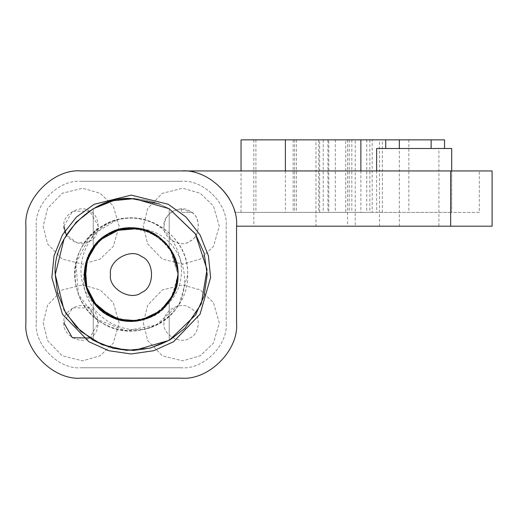<?xml version="1.0" encoding="UTF-8"?>
<svg xmlns="http://www.w3.org/2000/svg" width="518" height="518" viewBox="0 0 518 518"><rect width="100%" height="100%" fill="white"/><g stroke="black" fill="none" stroke-linecap="round" stroke-linejoin="round"><path stroke-width="0.39" stroke-dasharray="2.59 1.94" d="M145.856 220.04C136.111 217.476 126.36 217.476 116.615 220.04C81.715 230.75 68.169 280.011 95.616 305.057L111.558 316.964M114.562 318.233L133.922 321.354L152.091 316.388M158.761 312.335L171.587 298.42L177.985 274.534C176.146 249.307 162.853 233.845 138.092 228.153C106.553 222.384 77.001 254.837 85.677 285.703C90.145 301.424 99.948 312.38 115.08 318.57C144.185 330.309 179.137 305.931 178.121 274.534C177.467 257.53 170.085 244.256 155.976 234.706C129.325 216.874 89.31 234.9 84.997 266.666C78.548 298.077 110.353 328.328 141.395 320.318C164.284 313.513 176.483 298.264 177.998 274.566L169.774 247.831L152.622 232.97L130.562 227.648L117.431 229.817M173.685 294.12L166.77 305.018C152.447 326.198 109.991 326.191 95.675 305.011M173.841 255.083L176.418 262.03L178.024 274.482L177.493 281.209M177.985 274.527C178.794 298.97 157.446 320.616 133.294 321.387C101.327 323.886 75.265 288.571 87.069 258.76C93.13 243.577 104.001 233.683 119.69 229.085C148.038 221.082 178.988 244.995 178.088 274.572L177.674 281.028L169.056 302.02L151.755 316.705L129.519 321.264L107.679 315.099L93.849 302.635M86.707 289.005L84.434 277.616L87.063 259.175M95.202 244.632L102.57 237.425L119.982 229.15M134.538 227.836L146.05 230.044L164.743 241.958M105.368 235.58L91.939 248.938L86.415 261.04M129.351 321.328L109.842 316.194L93.376 302.104M104.772 313.099L122.358 320.59L135.658 321.128M149.119 317.748L164.497 307.588L172.358 296.866M176.755 285.191L178.062 274.501L177.214 265.365L172.695 252.842M120.616 228.937L131.19 227.648L153.179 233.262L170.131 248.355L177.991 274.566C176.424 298.543 164.018 313.843 140.786 320.448C109.635 328.043 78.237 297.371 85.107 266.051C89.847 234.337 130.102 216.854 156.507 235.042C170.28 244.619 177.486 257.783 178.121 274.534L174.657 291.874M166.155 305.724L158.249 312.866L141.064 320.253M124.832 320.927L114.491 318.35L98.77 308.204M87.995 292.592L85.535 285.088L85.179 266.381M93.24 247.092L96.983 242.502L116.116 230.296L138.714 228.25L159.518 237.315L173.828 254.934L177.972 273.18M165.961 243.24L149.262 231.255L136.325 228.017M114.892 230.659L105.361 235.425L95.526 244.282M85.697 263.617L84.33 274.19L85.535 284.777M96.762 306.235L104.778 313.26L116.926 319.101M138.319 320.823L148.614 318.091L159.654 311.719M173.588 294.496L177.072 284.408L178.056 274.579M175.097 310.029C168.719 317.838 160.833 323.569 151.437 327.221C132.763 333.637 115.197 331.488 98.744 320.778C66.414 299.65 67.45 246.736 100.693 226.988C135.8 202.266 189.62 231.675 187.678 274.495L187.665 274.585C188.694 240.494 154.571 212.231 121.374 218.894C102.111 223.038 88.164 233.961 79.545 251.677C72.242 269.975 73.53 287.645 83.424 304.688C102.318 336.797 152.59 339.84 175.162 310.088C196.879 281.002 179.215 233.022 142.068 228.988C161.648 232.452 179.215 254.688 178.05 274.54M177.519 267.489L175.136 258.094L170.506 249.048M151.437 327.221C116.913 339.063 76.994 307.18 84.479 270.784L86.124 261.972M97.662 241.893L105.892 235.081L115.151 230.562M139.627 228.477L149.838 231.501L166.006 243.292M174.145 255.814L177.337 265.98L178.069 274.501L176.677 285.528M159.188 203.898L169.211 208.748C143.887 195.312 118.564 195.312 93.24 208.748C118.564 195.312 143.887 195.312 169.211 208.748L169.211 247.164L158.773 236.681L143.965 229.48L126.742 227.933L110.399 232.601M108.631 233.527L106.455 234.803L108.651 233.521M169.211 301.916L169.211 340.332L169.211 301.916L158.773 312.399L143.965 319.6L126.742 321.147L110.399 316.479M108.631 315.553L106.455 314.277L108.651 315.559M116.615 220.04L90.067 236.085L75.855 263.474L78.464 294.451L96.847 319.276L125.738 330.737L156.132 325.09L179.222 304.377L187.704 274.579C189.471 316.33 138.17 345.888 102.849 323.413C86.189 312.904 76.845 297.85 74.838 278.25C71.244 241.168 110.127 209.155 145.875 219.956C180.542 230.724 194.451 279.921 166.77 305.018M63.889 226.191C61.81 237.717 80.847 248.705 89.789 241.148C100.803 237.179 100.803 215.203 89.789 211.24C80.847 203.684 61.81 214.672 63.889 226.191L72.52 211.24L89.789 211.24L98.42 226.191L89.789 241.148L77.57 243.084L66.33 235.042M43.169 226.191L47.552 243.907L62.16 259.091L82.615 264.154L100.149 259.091L113.293 246.439L119.14 226.191L113.293 205.95L100.149 193.298L82.615 188.235L62.16 193.298L47.552 208.482L43.169 226.191L47.552 243.907L62.16 259.091L82.615 264.154L100.149 259.091L113.293 246.439L119.14 226.191L113.293 205.95L100.149 193.298L82.615 188.235L62.16 193.298L47.552 208.482L43.169 226.191M164.031 226.191C161.959 237.717 180.989 248.705 189.931 241.148C200.952 237.179 200.952 215.203 189.931 211.24C180.989 203.684 161.959 214.672 164.031 226.191C162.147 237.348 179.888 248.31 189.025 241.634C199.838 238.338 201.716 217.56 191.66 212.38L181.3 212.38L191.66 212.38L181.3 208.929C170.888 210.023 165.132 215.779 164.031 226.191M143.311 226.191L147.695 243.907L162.309 259.091L182.763 264.154L200.291 259.091L213.442 246.439L219.289 226.191L213.442 205.95L200.291 193.298L182.763 188.235L162.309 193.298L147.695 208.482L143.311 226.191L147.695 243.907L162.309 259.091L182.763 264.154L200.291 259.091L213.442 246.439L219.289 226.191L213.442 205.95L200.291 193.298L182.763 188.235L162.309 193.298L147.695 208.482L143.311 226.191M164.031 322.889C161.959 334.408 180.989 345.396 189.931 337.84C200.952 333.877 200.952 311.901 189.931 307.932C180.989 300.375 161.959 311.363 164.031 322.889C161.959 334.408 180.989 345.396 189.931 337.84C200.952 333.877 200.952 311.901 189.931 307.932C180.989 300.375 161.959 311.363 164.031 322.889M143.311 322.889L147.695 340.598L162.309 355.782L182.763 360.845L200.291 355.782L213.442 343.13L219.289 322.889L213.442 302.641L200.291 289.989L182.763 284.926L162.309 289.989L147.695 305.173L143.311 322.889L147.695 340.598L162.309 355.782L182.763 360.845L200.291 355.782L213.442 343.13L219.289 322.889L213.442 302.641L200.291 289.989L182.763 284.926L162.309 289.989L147.695 305.173L143.311 322.889M63.889 322.889C61.81 334.408 80.847 345.396 89.789 337.84C100.803 333.877 100.803 311.901 89.789 307.932C80.847 300.375 61.81 311.363 63.889 322.889L72.52 307.932L89.789 307.932L98.42 322.889L89.478 338.014M43.169 322.889L47.552 340.598L62.16 355.782L82.615 360.845L100.149 355.782L113.293 343.13L119.14 322.889L113.293 302.641L100.149 289.989L82.615 284.926L62.16 289.989L47.552 305.173L43.169 322.889L47.552 340.598L62.16 355.782L82.615 360.845L100.149 355.782L113.293 343.13L119.14 322.889L113.293 302.641L100.149 289.989L82.615 284.926L62.16 289.989L47.552 305.173L43.169 322.889M171.406 250.498L164.989 241.997L145.675 230.076L123.051 228.367L102.383 237.743L88.338 255.568L85.23 265.76M87.03 290.002L91.563 299.553L98.284 307.815M119.658 319.91L129.856 321.413L140.495 320.435M161.357 310.379L169.373 301.832L174.449 292.553M169.211 301.962L164.051 308.035L148.815 317.871M132.355 321.348L121.736 320.467L111.642 317.074M93.007 301.593L87.82 292.281L84.997 281.993M87.458 257.906L92.288 248.407L99.236 240.346M169.211 208.748L169.211 247.164M93.24 340.332L93.24 301.916L93.24 340.332C118.564 353.768 143.887 353.768 169.211 340.332C143.887 353.768 118.564 353.768 93.24 340.332M93.24 247.164L93.24 208.748L93.24 247.164M376.638 148.491L451.696 148.491M438.921 226.191L355.219 226.191L438.921 226.191L438.921 148.491M382.381 212.38L382.381 139.86L372.196 139.86L372.196 170.94L450.66 170.94L181.3 170.94C204.409 169.639 230.277 189.679 234.796 212.38C230.277 189.679 204.409 169.639 181.3 170.94L372.196 170.94L372.196 212.38L241.045 212.38L451.696 212.38L234.796 212.38L372.196 212.38M181.3 208.929L181.3 212.38L181.3 208.929M479.325 212.38L450.66 212.38L479.325 212.38L479.325 170.94L479.325 212.38M385.722 139.86L347.591 139.86L385.722 139.86M444.535 139.86L382.381 139.86M372.196 139.86L241.045 139.86M315.98 139.86L253.82 139.86L315.98 139.86L315.98 226.191L253.82 226.191L315.98 226.191M345.72 139.86L319.651 139.86L328.755 139.86L328.755 212.38L294.664 212.38L369.858 212.38L319.651 212.38L319.651 139.86L345.72 139.86L345.72 212.38M450.66 170.94L492.1 170.94L492.1 226.191L236.551 226.191C239.025 198.854 208.637 168.467 181.3 170.94C208.637 168.467 239.025 198.854 236.551 226.191L236.551 322.889C239.025 350.226 208.637 380.613 181.3 378.14L81.151 378.14C53.814 380.613 23.427 350.226 25.9 322.889L25.9 226.191C23.427 198.854 53.814 168.467 81.151 170.94L450.66 170.94L450.66 226.191M451.696 170.94L451.696 212.38L451.696 170.94M376.638 170.94L376.638 212.38M360.871 170.94L360.871 212.38M351.839 139.86L351.839 212.38M369.858 139.86L369.858 212.38M366.744 139.86L366.744 212.38M347.591 139.86L347.591 226.191L355.219 226.191L355.219 139.86M379.519 226.191L379.519 139.86M181.3 367.78L81.151 367.78L181.3 367.78C203.509 369.787 228.198 345.098 226.191 322.889C228.198 345.098 203.509 369.787 181.3 367.78M226.191 226.191L226.191 322.889L226.191 226.191C228.198 203.982 203.509 179.293 181.3 181.3C203.509 179.293 228.198 203.982 226.191 226.191M81.151 181.3L181.3 181.3L81.151 181.3C58.942 179.293 34.253 203.982 36.26 226.191C34.253 203.982 58.942 179.293 81.151 181.3M36.26 322.889L36.26 226.191L36.26 322.889C34.253 345.098 58.942 369.787 81.151 367.78C58.942 369.787 34.253 345.098 36.26 322.889M236.551 226.191C239.025 198.854 208.637 168.467 181.3 170.94C208.637 168.467 239.025 198.854 236.551 226.191L236.551 322.889C239.025 350.226 208.637 380.613 181.3 378.14L81.151 378.14C53.814 380.613 23.427 350.226 25.9 322.889L25.9 226.191C23.427 198.854 53.814 168.467 81.151 170.94M110.509 274.54C108.016 260.709 130.853 247.526 141.589 256.598C154.804 261.357 154.804 287.723 141.589 292.482C130.853 301.554 108.016 288.371 110.509 274.54M399.359 226.191L399.359 148.491M408.851 139.86L408.851 212.38M285.386 170.94L285.386 212.38M255.918 139.86L255.918 212.38M349.216 139.86L349.216 212.38M335.321 139.86L335.321 212.38M327.92 139.86L327.92 212.38M294.664 139.86L294.664 212.38M296.451 139.86L296.451 212.38M323.213 139.86L323.213 212.38M241.045 212.38L241.045 170.94M293.143 139.86L293.143 212.38M318.719 139.86L318.719 212.38M253.82 139.86L253.82 226.191"/><path stroke-width="0.78" d="M111.558 316.964L114.562 318.233M152.091 316.388L158.761 312.335M177.493 281.209L173.685 294.12M93.849 302.635L86.707 289.005M87.063 259.175L95.202 244.632M119.982 229.15L134.538 227.836M164.743 241.958L173.841 255.083M117.431 229.817L105.368 235.58M86.415 261.04L84.518 277.13L88.06 292.864L93.24 301.923L85.949 286.467L84.551 270.784M93.376 302.104L104.772 313.099M135.658 321.128L149.119 317.748M172.358 296.866L176.755 285.191M174.657 291.874L166.155 305.724M141.064 320.253L124.832 320.927M98.77 308.204L87.995 292.592M85.179 266.381L93.24 247.092M177.972 273.18L177.985 274.527M172.695 252.842L165.961 243.24M136.325 228.017L114.892 230.659M95.526 244.282L85.697 263.617M85.535 284.777L96.762 306.235M116.926 319.101L138.319 320.823M159.654 311.719L173.588 294.496M178.05 274.54C178.561 290.164 170.759 303.684 154.636 315.093C136.7 323.349 121.089 323.349 107.815 315.093C94.03 307.724 86.221 294.205 84.402 274.54C86.221 254.875 94.03 241.356 107.815 233.987C121.089 225.731 136.7 225.731 154.636 233.987C170.759 245.396 178.561 258.916 178.05 274.54L174.611 292.158L163.662 308.307L147.086 318.596L129.351 321.328M174.449 292.553L177.991 274.495L177.519 267.489M170.506 249.048L158.411 236.532L142.664 229.137M86.124 261.972L97.662 241.893M115.151 230.562L139.627 228.477M166.006 243.292L174.145 255.814M110.399 232.601L108.631 233.527M106.455 234.803L93.24 247.164L106.455 234.803M108.651 233.521L125.188 228.108L142.974 229.215L158.391 236.402L169.211 247.164M110.399 316.479L108.631 315.553M106.455 314.277L93.24 301.916L106.455 314.277M108.651 315.559L125.188 320.972L142.974 319.865L158.391 312.678L169.211 301.916M63.889 226.191L66.33 235.042M63.889 322.889L72.319 337.723L89.478 338.014M177.849 270.538L171.406 250.498M85.23 265.76L87.03 290.002M98.284 307.815L119.658 319.91M140.495 320.435L161.357 310.379M176.677 285.528L169.211 301.962M148.815 317.871L132.355 321.348M111.642 317.074L93.007 301.593M84.997 281.993L87.458 257.906M99.236 240.346L120.616 228.937M110.509 274.54C108.016 288.371 130.853 301.554 141.589 292.482C154.804 287.723 154.804 261.357 141.589 256.598C130.853 247.526 108.016 260.709 110.509 274.54M169.211 208.748L195.299 233.715L207.032 269.464L201.314 303.859L184.945 328.263L170.053 339.84L150.181 348.109L126.547 350.369L102.156 344.729L80.918 331.468L65.799 313.157L57.595 293.259L55.251 274.54C51.858 236.953 93.635 195.169 131.229 198.569L159.188 203.898M81.151 170.94C53.814 168.467 23.427 198.854 25.9 226.191L25.9 322.889C23.427 350.226 53.814 380.613 81.151 378.14L181.3 378.14C208.637 380.613 239.025 350.226 236.551 322.889L236.551 226.191C239.025 198.854 208.637 168.467 181.3 170.94L81.151 170.94C53.814 168.467 23.427 198.854 25.9 226.191L25.9 322.889C23.427 350.226 53.814 380.613 81.151 378.14L181.3 378.14C208.637 380.613 239.025 350.226 236.551 322.889L236.551 226.191L492.1 226.191L492.1 170.94L181.3 170.94C208.637 168.467 239.025 198.854 236.551 226.191M55.251 274.54L64.018 309.971L76.185 326.91L93.24 340.332L113.397 348.394L134.149 350.459L169.211 340.332L195.513 315.028L204.098 296.024L207.2 274.54L204.098 253.056L195.513 234.052L169.211 208.748L134.149 198.621L113.397 200.686L93.24 208.748L76.185 222.17L64.018 239.109L55.251 274.54M431.131 148.491L431.131 139.86L444.535 139.86L444.535 148.491M451.696 148.491L451.696 170.94L451.696 148.491L376.638 148.491L376.638 170.94M241.045 170.94L241.045 139.86L431.131 139.86M385.722 139.86L385.722 148.491M360.871 139.86L360.871 170.94M131.229 195.111L94.185 204.28L76.476 216.997L62.438 234.829L54.021 255.898L51.858 277.596L62.438 314.251L88.895 341.744L108.767 350.725L131.229 353.969L153.684 350.725L173.556 341.744L200.013 314.251L210.593 277.596L208.437 255.898L200.013 234.829L185.975 216.997L168.266 204.28L131.229 195.111M399.359 148.491L399.359 139.86M285.386 139.86L285.386 170.94M450.66 170.94L450.66 226.191"/></g></svg>
